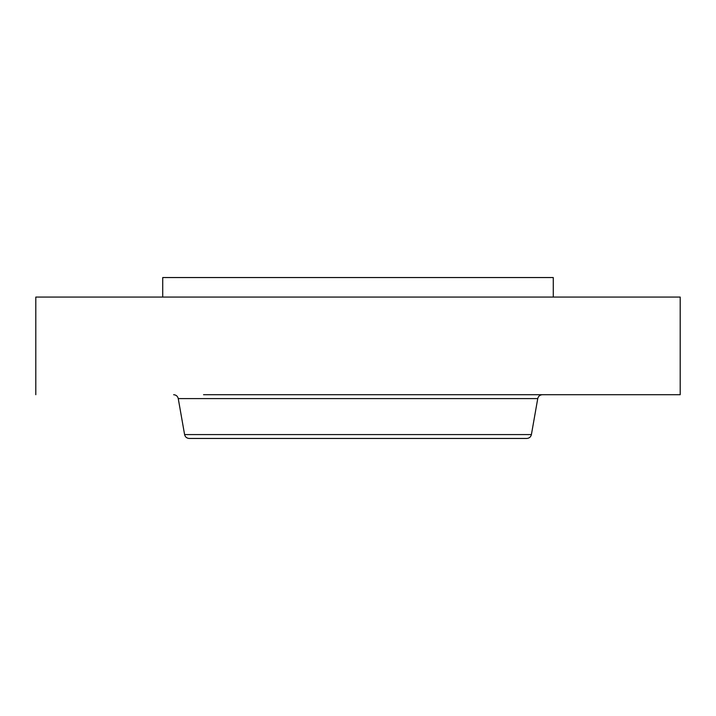 <?xml version="1.0" encoding="UTF-8"?>
<svg xmlns="http://www.w3.org/2000/svg" width="716" height="716" viewBox="0 0 716 716"><rect width="100%" height="100%" fill="white"/><g stroke="black" fill="none" stroke-linecap="round" stroke-linejoin="round"><path stroke-width="1.07" d="M235.645 438.452L526.788 438.452C529.258 438.273 530.798 436.984 531.406 434.576L537.752 398.588C538.351 396.181 539.891 394.892 542.361 394.713M531.406 434.576L184.594 434.576C185.202 436.984 186.742 438.273 189.212 438.452L438.917 438.452M162.729 297.077L162.729 277.548L553.271 277.548L553.271 297.077M35.8 394.713L35.8 297.077L680.2 297.077L680.2 394.713L203.532 394.713M184.594 434.576L178.248 398.588L537.752 398.588M178.248 398.588C177.649 396.181 176.109 394.892 173.639 394.713"/></g></svg>

